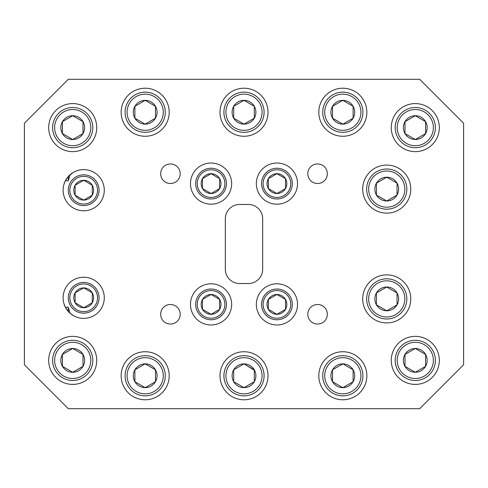 <?xml version="1.0" encoding="UTF-8"?>
<svg xmlns="http://www.w3.org/2000/svg" width="488" height="488" viewBox="0 0 488 488"><rect width="100%" height="100%" fill="white"/><g stroke="black" fill="none" stroke-linecap="round" stroke-linejoin="round"><path stroke-width="0.73" d="M211.06 163.023A20.587 20.587 0 0 0 190.472 183.61A20.587 20.587 0 0 0 211.06 204.197A20.587 20.587 0 0 0 231.648 183.61A20.587 20.587 0 0 0 211.06 163.023M65.404 180.737L68.32 180.737L70.052 174.777L72.48 172.929M70.052 174.777L72.95 172.636L68.32 176.504C65.429 180.566 64.068 182.902 64.227 183.5M83.692 169.611A20.587 20.587 0 0 0 63.105 190.198A20.587 20.587 0 0 0 83.692 210.786A20.587 20.587 0 0 0 104.279 190.198A20.587 20.587 0 0 0 83.692 169.611M211.06 283.803A20.587 20.587 0 0 0 190.472 304.39A20.587 20.587 0 0 0 211.06 324.978A20.587 20.587 0 0 0 231.648 304.39A20.587 20.587 0 0 0 211.06 283.803M276.94 283.803A20.587 20.587 0 0 0 256.353 304.39A20.587 20.587 0 0 0 276.94 324.978A20.587 20.587 0 0 0 297.527 304.39A20.587 20.587 0 0 0 276.94 283.803M276.94 163.023A20.587 20.587 0 0 0 256.353 183.61A20.587 20.587 0 0 0 276.94 204.197A20.587 20.587 0 0 0 297.527 183.61A20.587 20.587 0 0 0 276.94 163.023M65.404 307.263L64.227 304.5C64.062 305.091 65.422 307.422 68.32 311.496C70.449 313.656 72.139 315.028 73.383 315.62L70.052 313.223L68.32 307.263L65.404 307.263M83.692 277.214A20.587 20.587 0 0 0 63.105 297.802A20.587 20.587 0 0 0 83.692 318.389A20.587 20.587 0 0 0 104.279 297.802A20.587 20.587 0 0 0 83.692 277.214M72.712 103.59A24.022 24.022 0 0 0 48.69 127.612A24.022 24.022 0 0 0 72.712 151.634A24.022 24.022 0 0 0 96.734 127.612A24.022 24.022 0 0 0 72.712 103.59M145.18 88.218A24.022 24.022 0 0 0 121.158 112.24A24.022 24.022 0 0 0 145.18 136.262A24.022 24.022 0 0 0 169.202 112.24A24.022 24.022 0 0 0 145.18 88.218M244 88.218A24.022 24.022 0 0 0 219.978 112.24A24.022 24.022 0 0 0 244 136.262A24.022 24.022 0 0 0 268.022 112.24A24.022 24.022 0 0 0 244 88.218M342.82 88.218A24.022 24.022 0 0 0 318.798 112.24A24.022 24.022 0 0 0 342.82 136.262A24.022 24.022 0 0 0 366.842 112.24A24.022 24.022 0 0 0 342.82 88.218M415.288 103.59A24.022 24.022 0 0 0 391.266 127.612A24.022 24.022 0 0 0 415.288 151.634A24.022 24.022 0 0 0 439.31 127.612A24.022 24.022 0 0 0 415.288 103.59M386.74 165.078A24.022 24.022 0 0 0 362.718 189.1A24.022 24.022 0 0 0 386.74 213.122A24.022 24.022 0 0 0 410.762 189.1A24.022 24.022 0 0 0 386.74 165.078M415.288 336.366A24.022 24.022 0 0 0 391.266 360.388A24.022 24.022 0 0 0 415.288 384.41A24.022 24.022 0 0 0 439.31 360.388A24.022 24.022 0 0 0 415.288 336.366M72.712 336.366A24.022 24.022 0 0 0 48.69 360.388A24.022 24.022 0 0 0 72.712 384.41A24.022 24.022 0 0 0 96.734 360.388A24.022 24.022 0 0 0 72.712 336.366M145.18 351.738A24.022 24.022 0 0 0 121.158 375.76A24.022 24.022 0 0 0 145.18 399.782A24.022 24.022 0 0 0 169.202 375.76A24.022 24.022 0 0 0 145.18 351.738M244 351.738A24.022 24.022 0 0 0 219.978 375.76A24.022 24.022 0 0 0 244 399.782A24.022 24.022 0 0 0 268.022 375.76A24.022 24.022 0 0 0 244 351.738M342.82 351.738A24.022 24.022 0 0 0 318.798 375.76A24.022 24.022 0 0 0 342.82 399.782A24.022 24.022 0 0 0 366.842 375.76A24.022 24.022 0 0 0 342.82 351.738M386.74 274.878A24.022 24.022 0 0 0 362.718 298.9A24.022 24.022 0 0 0 386.74 322.922A24.022 24.022 0 0 0 410.762 298.9A24.022 24.022 0 0 0 386.74 274.878M170.434 304.5A9.772 9.772 0 0 0 160.662 314.272A9.772 9.772 0 0 0 170.434 324.044A9.772 9.772 0 0 0 180.206 314.272A9.772 9.772 0 0 0 170.434 304.5M317.566 163.956A9.772 9.772 0 0 0 307.794 173.728A9.772 9.772 0 0 0 317.566 183.5A9.772 9.772 0 0 0 327.338 173.728A9.772 9.772 0 0 0 317.566 163.956M170.434 163.956A9.772 9.772 0 0 0 160.662 173.728A9.772 9.772 0 0 0 170.434 183.5A9.772 9.772 0 0 0 180.206 173.728A9.772 9.772 0 0 0 170.434 163.956M317.566 304.5A9.772 9.772 0 0 0 307.794 314.272A9.772 9.772 0 0 0 317.566 324.044A9.772 9.772 0 0 0 327.338 314.272A9.772 9.772 0 0 0 317.566 304.5M68.32 176.504L68.32 180.737M68.32 307.263L68.32 311.496M262.666 218.746L262.666 269.254A14.274 14.274 0 0 1 248.392 283.528L239.608 283.528A14.274 14.274 0 0 1 225.334 269.254L225.334 218.746A14.274 14.274 0 0 1 239.608 204.472L248.392 204.472A14.274 14.274 0 0 1 262.666 218.746M463.6 364.78L463.6 123.22L419.68 79.3L68.32 79.3L24.4 123.22L24.4 364.78L68.32 408.7L419.68 408.7L463.6 364.78M54.625 127.612A18.086 18.086 0 0 0 72.712 145.698A18.086 18.086 0 0 0 90.798 127.612A18.086 18.086 0 0 0 72.712 109.526A18.086 18.086 0 0 0 54.625 127.612M92.805 127.612A20.093 20.093 0 0 1 72.712 147.705A20.093 20.093 0 0 1 52.619 127.612A20.093 20.093 0 0 1 72.712 107.519A20.093 20.093 0 0 1 92.805 127.612M60.823 127.612A11.889 11.889 0 0 0 83.009 133.553A11.889 11.889 0 0 0 72.712 115.723A11.889 11.889 0 0 0 60.823 127.612M62.421 127.612L62.421 133.553L72.712 139.501L83.009 133.553L83.009 121.671L72.712 115.723L62.421 121.671L62.421 127.612M72.407 115.906L62.421 121.671L62.421 133.553L72.712 139.501L83.009 133.553L83.009 121.671L72.712 115.723M97.527 190.198A13.835 13.835 0 0 0 83.692 176.363A13.835 13.835 0 0 0 69.857 190.198A13.835 13.835 0 0 0 83.692 204.033A13.835 13.835 0 0 0 97.527 190.198M68.32 190.198A15.372 15.372 0 0 1 83.692 174.826A15.372 15.372 0 0 1 99.064 190.198A15.372 15.372 0 0 1 83.692 205.57A15.372 15.372 0 0 1 68.32 190.198M93.598 190.198A9.906 9.906 0 0 0 75.115 185.245A9.906 9.906 0 0 0 83.692 200.104A9.906 9.906 0 0 0 93.598 190.198M92.269 190.198L92.269 185.245L83.692 180.292L75.115 185.245L75.115 195.151L83.692 200.104L92.269 195.151L92.269 190.198M92.269 185.245L83.692 180.292L75.115 185.245L75.115 195.151L83.692 200.104L92.269 195.151L92.269 185.245M97.527 297.802A13.835 13.835 0 0 0 83.692 283.967A13.835 13.835 0 0 0 69.857 297.802A13.835 13.835 0 0 0 83.692 311.637A13.835 13.835 0 0 0 97.527 297.802M68.32 297.802A15.372 15.372 0 0 1 83.692 282.43A15.372 15.372 0 0 1 99.064 297.802A15.372 15.372 0 0 1 83.692 313.174A15.372 15.372 0 0 1 68.32 297.802M93.598 297.802A9.906 9.906 0 0 0 75.115 292.849A9.906 9.906 0 0 0 83.692 307.708A9.906 9.906 0 0 0 93.598 297.802M92.269 297.802L92.269 292.849L83.692 287.896L75.115 292.849L75.115 302.755L83.692 307.708L92.269 302.755L92.269 297.802M92.269 292.849L83.692 287.896L75.115 292.849L75.115 302.755L83.692 307.708L92.269 302.755L92.269 292.849M290.775 183.61A13.835 13.835 0 0 0 276.94 169.775A13.835 13.835 0 0 0 263.105 183.61A13.835 13.835 0 0 0 276.94 197.445A13.835 13.835 0 0 0 290.775 183.61M261.568 183.61A15.372 15.372 0 0 1 276.94 168.238A15.372 15.372 0 0 1 292.312 183.61A15.372 15.372 0 0 1 276.94 198.982A15.372 15.372 0 0 1 261.568 183.61M286.846 183.61A9.906 9.906 0 0 0 268.363 178.657A9.906 9.906 0 0 0 276.94 193.516A9.906 9.906 0 0 0 286.846 183.61M285.517 183.61L285.517 178.657L276.94 173.704L268.363 178.657L268.363 188.563L276.94 193.516L285.517 188.563L285.517 183.61M285.212 178.48L276.94 173.704L268.363 178.657L268.363 188.563L276.94 193.516L285.517 188.563L285.517 178.657M290.775 304.39A13.835 13.835 0 0 0 276.94 290.555A13.835 13.835 0 0 0 263.105 304.39A13.835 13.835 0 0 0 276.94 318.225A13.835 13.835 0 0 0 290.775 304.39M261.568 304.39A15.372 15.372 0 0 1 276.94 289.018A15.372 15.372 0 0 1 292.312 304.39A15.372 15.372 0 0 1 276.94 319.762A15.372 15.372 0 0 1 261.568 304.39M286.846 304.39A9.906 9.906 0 0 0 268.363 299.437A9.906 9.906 0 0 0 276.94 314.296A9.906 9.906 0 0 0 286.846 304.39M285.517 304.39L285.517 299.437L276.94 294.484L268.363 299.437L268.363 309.343L276.94 314.296L285.517 309.343L285.517 304.39M285.517 299.437L276.94 294.484L268.363 299.437L268.363 309.343L276.94 314.296L285.517 309.343L285.517 299.437M224.895 304.39A13.835 13.835 0 0 0 211.06 290.555A13.835 13.835 0 0 0 197.225 304.39A13.835 13.835 0 0 0 211.06 318.225A13.835 13.835 0 0 0 224.895 304.39M195.688 304.39A15.372 15.372 0 0 1 211.06 289.018A15.372 15.372 0 0 1 226.432 304.39A15.372 15.372 0 0 1 211.06 319.762A15.372 15.372 0 0 1 195.688 304.39M220.966 304.39A9.906 9.906 0 0 0 202.483 299.437A9.906 9.906 0 0 0 211.06 314.296A9.906 9.906 0 0 0 220.966 304.39M219.637 304.39L219.637 299.437L211.06 294.484L202.483 299.437L202.483 309.343L211.06 314.296L219.637 309.343L219.637 304.39M202.788 309.52L211.06 314.296L219.637 309.343L219.637 299.437L211.06 294.484L202.483 299.437L202.483 299.797M202.483 308.983L202.483 309.343M224.895 183.61A13.835 13.835 0 0 0 211.06 169.775A13.835 13.835 0 0 0 197.225 183.61A13.835 13.835 0 0 0 211.06 197.445A13.835 13.835 0 0 0 224.895 183.61M195.688 183.61A15.372 15.372 0 0 1 211.06 168.238A15.372 15.372 0 0 1 226.432 183.61A15.372 15.372 0 0 1 211.06 198.982A15.372 15.372 0 0 1 195.688 183.61M220.966 183.61A9.906 9.906 0 0 0 202.483 178.657A9.906 9.906 0 0 0 211.06 193.516A9.906 9.906 0 0 0 220.966 183.61M219.637 183.61L219.637 178.657L211.06 173.704L202.483 178.657L202.483 188.563L211.06 193.516L219.637 188.563L219.637 183.61M202.788 188.74L211.06 193.516L219.637 188.563L219.637 178.657L211.06 173.704M210.755 173.881L202.483 178.657L202.483 179.017M202.483 188.203L202.483 188.563M368.654 298.9A18.086 18.086 0 0 0 386.74 316.986A18.086 18.086 0 0 0 404.826 298.9A18.086 18.086 0 0 0 386.74 280.814A18.086 18.086 0 0 0 368.654 298.9M406.833 298.9A20.093 20.093 0 0 1 386.74 318.993A20.093 20.093 0 0 1 366.647 298.9A20.093 20.093 0 0 1 386.74 278.807A20.093 20.093 0 0 1 406.833 298.9M374.851 298.9A11.889 11.889 0 0 0 397.037 304.841A11.889 11.889 0 0 0 386.74 287.011A11.889 11.889 0 0 0 374.851 298.9M376.443 298.9L376.443 304.841L386.74 310.789L397.037 304.841L397.037 292.959L386.74 287.011L376.443 292.959L376.443 298.9M386.435 287.194L376.443 292.959L376.443 304.841L386.74 310.789L397.037 304.841L397.037 292.959M396.726 292.782L386.74 287.011M324.733 375.76A18.086 18.086 0 0 0 342.82 393.846A18.086 18.086 0 0 0 360.906 375.76A18.086 18.086 0 0 0 342.82 357.673A18.086 18.086 0 0 0 324.733 375.76M362.913 375.76A20.093 20.093 0 0 1 342.82 395.853A20.093 20.093 0 0 1 322.727 375.76A20.093 20.093 0 0 1 342.82 355.667A20.093 20.093 0 0 1 362.913 375.76M330.931 375.76A11.889 11.889 0 0 0 353.117 381.701A11.889 11.889 0 0 0 342.82 363.871A11.889 11.889 0 0 0 330.931 375.76M332.529 375.76L332.529 381.701L342.82 387.649L353.117 381.701L353.117 369.819L342.82 363.871L332.529 369.819L332.529 375.76M342.515 364.054L332.529 369.819L332.529 381.701L342.82 387.649L353.117 381.701L353.117 369.819L342.82 363.871M225.913 375.76A18.086 18.086 0 0 0 244 393.846A18.086 18.086 0 0 0 262.087 375.76A18.086 18.086 0 0 0 244 357.673A18.086 18.086 0 0 0 225.913 375.76M264.093 375.76A20.093 20.093 0 0 1 244 395.853A20.093 20.093 0 0 1 223.907 375.76A20.093 20.093 0 0 1 244 355.667A20.093 20.093 0 0 1 264.093 375.76M232.111 375.76A11.889 11.889 0 0 0 254.297 381.701A11.889 11.889 0 0 0 244 363.871A11.889 11.889 0 0 0 232.111 375.76M233.709 375.76L233.709 381.701L244 387.649L254.297 381.701L254.297 369.819L244 363.871L233.709 369.819L233.709 375.76M254.297 370.172L244 363.871L233.709 369.819L233.709 381.701L244 387.649M244.305 387.466L254.297 381.701M127.093 375.76A18.086 18.086 0 0 0 145.18 393.846A18.086 18.086 0 0 0 163.266 375.76A18.086 18.086 0 0 0 145.18 357.673A18.086 18.086 0 0 0 127.093 375.76M165.273 375.76A20.093 20.093 0 0 1 145.18 395.853A20.093 20.093 0 0 1 125.087 375.76A20.093 20.093 0 0 1 145.18 355.667A20.093 20.093 0 0 1 165.273 375.76M133.291 375.76A11.889 11.889 0 0 0 155.477 381.701A11.889 11.889 0 0 0 145.18 363.871A11.889 11.889 0 0 0 133.291 375.76M134.889 375.76L134.889 381.701L145.18 387.649L155.477 381.701L155.477 369.819L145.18 363.871L134.889 369.819L134.889 375.76M135.194 381.878L145.18 387.649M145.485 387.466L155.477 381.701L155.477 369.819L145.18 363.871L134.889 369.819L134.889 381.701M54.625 360.388A18.086 18.086 0 0 0 72.712 378.475A18.086 18.086 0 0 0 90.798 360.388A18.086 18.086 0 0 0 72.712 342.301A18.086 18.086 0 0 0 54.625 360.388M92.805 360.388A20.093 20.093 0 0 1 72.712 380.481A20.093 20.093 0 0 1 52.619 360.388A20.093 20.093 0 0 1 72.712 340.295A20.093 20.093 0 0 1 92.805 360.388M60.823 360.388A11.889 11.889 0 0 0 83.009 366.329A11.889 11.889 0 0 0 72.712 348.499A11.889 11.889 0 0 0 60.823 360.388M62.421 360.388L62.421 366.329L72.712 372.277L83.009 366.329L83.009 354.447L72.712 348.499L62.421 354.447L62.421 360.388M62.726 366.506L72.712 372.277L83.009 366.329M83.009 365.976L83.009 354.447L72.712 348.499L62.421 354.447L62.421 366.329M397.201 360.388A18.086 18.086 0 0 0 415.288 378.475A18.086 18.086 0 0 0 433.375 360.388A18.086 18.086 0 0 0 415.288 342.301A18.086 18.086 0 0 0 397.201 360.388M435.381 360.388A20.093 20.093 0 0 1 415.288 380.481A20.093 20.093 0 0 1 395.195 360.388A20.093 20.093 0 0 1 415.288 340.295A20.093 20.093 0 0 1 435.381 360.388M403.399 360.388A11.889 11.889 0 0 0 425.579 366.329A11.889 11.889 0 0 0 415.288 348.499A11.889 11.889 0 0 0 403.399 360.388M404.991 360.388L404.991 366.329L415.288 372.277L425.579 366.329L425.579 354.447L415.288 348.499L404.991 354.447L404.991 360.388M415.593 372.094L425.579 366.329L425.579 354.447L415.288 348.499L404.991 354.447L404.991 366.329L415.288 372.277M368.654 189.1A18.086 18.086 0 0 0 386.74 207.186A18.086 18.086 0 0 0 404.826 189.1A18.086 18.086 0 0 0 386.74 171.014A18.086 18.086 0 0 0 368.654 189.1M406.833 189.1A20.093 20.093 0 0 1 386.74 209.193A20.093 20.093 0 0 1 366.647 189.1A20.093 20.093 0 0 1 386.74 169.007A20.093 20.093 0 0 1 406.833 189.1M374.851 189.1A11.889 11.889 0 0 0 397.037 195.041A11.889 11.889 0 0 0 386.74 177.211A11.889 11.889 0 0 0 374.851 189.1M376.443 189.1L376.443 195.041L386.74 200.989L397.037 195.041L397.037 183.159L386.74 177.211L376.443 183.159L376.443 189.1M396.726 182.982L386.74 177.211L376.443 183.159L376.443 195.041L386.74 200.989L397.037 195.041M397.037 194.688L397.037 183.159M397.201 127.612A18.086 18.086 0 0 0 415.288 145.698A18.086 18.086 0 0 0 433.375 127.612A18.086 18.086 0 0 0 415.288 109.526A18.086 18.086 0 0 0 397.201 127.612M435.381 127.612A20.093 20.093 0 0 1 415.288 147.705A20.093 20.093 0 0 1 395.195 127.612A20.093 20.093 0 0 1 415.288 107.519A20.093 20.093 0 0 1 435.381 127.612M403.399 127.612A11.889 11.889 0 0 0 425.579 133.553A11.889 11.889 0 0 0 415.288 115.723A11.889 11.889 0 0 0 403.399 127.612M404.991 127.612L404.991 133.553L415.288 139.501L425.579 133.553L425.579 121.671L415.288 115.723L404.991 121.671L404.991 127.612M414.983 115.906L404.991 121.671L404.991 133.553L415.288 139.501L425.579 133.553L425.579 121.671L415.288 115.723M324.733 112.24A18.086 18.086 0 0 0 342.82 130.327A18.086 18.086 0 0 0 360.906 112.24A18.086 18.086 0 0 0 342.82 94.153A18.086 18.086 0 0 0 324.733 112.24M362.913 112.24A20.093 20.093 0 0 1 342.82 132.333A20.093 20.093 0 0 1 322.727 112.24A20.093 20.093 0 0 1 342.82 92.147A20.093 20.093 0 0 1 362.913 112.24M330.931 112.24A11.889 11.889 0 0 0 353.117 118.181A11.889 11.889 0 0 0 342.82 100.351A11.889 11.889 0 0 0 330.931 112.24M332.523 112.24L332.523 118.181L342.82 124.129L353.117 118.181L353.117 106.299L342.82 100.351L332.523 106.299L332.523 112.24M352.806 106.122L342.82 100.351L332.523 106.299L332.523 118.181L342.82 124.129L353.117 118.181L353.117 106.299M225.913 112.24A18.086 18.086 0 0 0 244 130.327A18.086 18.086 0 0 0 262.087 112.24A18.086 18.086 0 0 0 244 94.153A18.086 18.086 0 0 0 225.913 112.24M264.093 112.24A20.093 20.093 0 0 1 244 132.333A20.093 20.093 0 0 1 223.907 112.24A20.093 20.093 0 0 1 244 92.147A20.093 20.093 0 0 1 264.093 112.24M232.111 112.24A11.889 11.889 0 0 0 254.297 118.181A11.889 11.889 0 0 0 244 100.351A11.889 11.889 0 0 0 232.111 112.24M233.709 112.24L233.709 118.181L244 124.129L254.297 118.181L254.297 106.299L244 100.351L233.709 106.299L233.709 112.24M234.014 118.358L244 124.129L254.297 118.181M254.297 117.828L254.297 106.299L244 100.351L233.709 106.299L233.709 118.181M127.093 112.24A18.086 18.086 0 0 0 145.18 130.327A18.086 18.086 0 0 0 163.266 112.24A18.086 18.086 0 0 0 145.18 94.153A18.086 18.086 0 0 0 127.093 112.24M165.273 112.24A20.093 20.093 0 0 1 145.18 132.333A20.093 20.093 0 0 1 125.087 112.24A20.093 20.093 0 0 1 145.18 92.147A20.093 20.093 0 0 1 165.273 112.24M133.291 112.24A11.889 11.889 0 0 0 155.477 118.181A11.889 11.889 0 0 0 145.18 100.351A11.889 11.889 0 0 0 133.291 112.24M134.889 112.24L134.889 118.181L145.18 124.129L155.477 118.181L155.477 106.299L145.18 100.351L134.889 106.299L134.889 112.24M144.875 100.534L134.889 106.299L134.889 118.181L145.18 124.129M145.485 123.946L155.477 118.181L155.477 106.299L145.18 100.351"/></g></svg>

